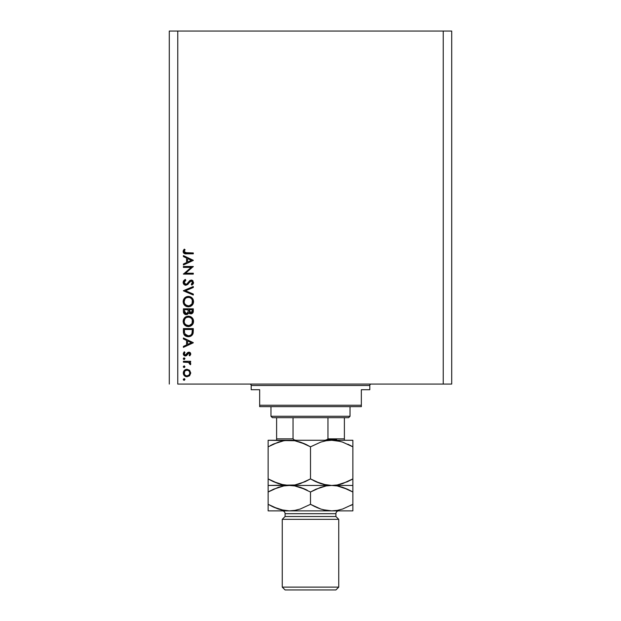 <?xml version="1.0" encoding="UTF-8"?>
<svg xmlns="http://www.w3.org/2000/svg" width="621" height="621" viewBox="0 0 621 621"><rect width="100%" height="100%" fill="white"/><g stroke="black" fill="none" stroke-linecap="round" stroke-linejoin="round"><path stroke-width="0.93" d="M177.761 384.073L443.239 384.073L443.239 31.05L177.761 31.05L177.761 384.073L177.761 31.05L169.292 31.05L169.292 384.073L169.292 31.05L443.239 31.05L443.239 384.073L451.708 384.073L451.708 31.05L451.708 384.073L177.761 384.073M183.412 267.395L191.175 267.395L183.412 267.395L183.412 266.502L193.294 266.502L185.516 273.224L193.294 273.224L193.294 274.109L183.412 274.109L191.175 267.395L183.412 274.109L193.294 274.109L193.294 273.224L185.516 273.224L193.294 266.502L183.412 266.502L183.412 267.395L183.412 266.502L193.294 266.688M183.172 282.702L183.156 282.439C183.288 284.115 184.173 285.062 185.834 285.256L184.258 284.713L183.203 282.974L183.319 281.476L184.895 279.675L185.322 279.434L185.819 280.265L184.313 281.74L184.196 282.788L185.632 284.356L187.084 283.797L190.073 280.389L191.71 280.11L192.914 280.785L193.426 283.3L191.881 285.132L191.268 284.333L192.518 282.136L191.284 280.948L190.142 281.468L187.689 284.488L185.834 285.256L191.284 280.948L192.541 282.4L191.268 284.333L191.881 285.132L193.55 282.501L191.245 280.063L189.739 280.614L186.82 284.022L185.85 284.371L184.173 282.439L185.819 280.265L185.322 279.434L183.172 282.19M193.294 294.067L193.294 295.022L183.412 290.838L193.294 286.529L193.294 287.476L185.508 290.775L193.294 294.067L193.294 295.022L183.412 290.838L193.294 295.022L193.294 294.067L185.508 290.775L193.294 287.476L193.294 286.529L183.412 290.706L193.294 286.529L193.294 287.476M183.179 302.14L183.529 299.625L184.647 297.94L187.806 296.434L190.305 296.791L192.013 297.886L193.542 301.286L193.193 303.56L192.068 305.276L190.375 306.425L188.357 306.805L186.362 306.432L184.678 305.299L183.537 303.622L183.156 301.62C183.451 304.795 185.182 306.526 188.357 306.805C191.563 306.518 193.294 304.764 193.55 301.542C193.232 298.39 191.485 296.683 188.31 296.411C185.151 296.714 183.428 298.453 183.156 301.62L183.164 301.876M183.179 321.911L183.529 319.396L184.647 317.711L187.806 316.205L190.305 316.555L192.013 317.649L193.542 321.057L193.193 323.331L192.068 325.047L190.375 326.196L188.357 326.576L186.362 326.204L184.678 325.07L183.537 323.386L183.156 321.391C183.451 324.566 185.182 326.289 188.357 326.576C191.563 326.281 193.294 324.527 193.55 321.313C193.232 318.162 191.485 316.446 188.31 316.182C185.151 316.485 183.428 318.224 183.156 321.391L183.164 321.647M183.412 338.95L183.412 337.979L193.294 342.668L183.412 347.356L183.412 346.394L186.579 344.927L186.579 340.448L183.412 338.95L183.412 337.979L183.412 338.95L186.579 340.448L186.579 344.927L183.412 346.394L183.412 347.356L193.294 342.792L183.412 347.356L183.412 346.394M183.8 380.246L183.288 379.478L184.111 378.655L184.934 379.478L184.111 380.3L183.35 379.167L184.693 378.895L184.429 380.246L183.288 379.478L184.111 380.3L184.934 379.478L184.429 378.717M187.006 369.278L189.568 370.271L190.763 373.019L189.576 375.767L187.006 376.753L184.359 375.666L183.288 373.019L184.352 370.372L187.006 369.278C184.716 369.487 183.474 370.737 183.288 373.019C183.474 375.301 184.716 376.543 187.006 376.753L189.576 375.767L190.763 373.019L189.568 370.271L186.642 369.293M184.111 367.508L183.288 366.677L184.111 365.854L184.934 366.677L184.111 367.508L183.288 366.677L184.274 365.87L184.918 366.84L184.429 367.446L183.529 367.259L183.288 366.677L184.111 367.508L184.934 366.677L184.111 365.854L184.934 366.677L183.948 367.492M183.412 362.183L183.412 361.298L183.412 362.183L183.412 361.298L190.639 361.298L190.639 362.183L189.576 362.183L190.67 363.401L190.515 364.713L188.59 362.423L183.412 362.183L188.318 362.338L190.515 364.713L190.763 363.945L189.576 362.183L190.639 362.183L190.639 361.298L183.412 361.298L190.639 361.298L190.639 362.183M183.35 359.023L183.653 358.014L184.693 358.115L184.429 359.458L183.288 358.697L184.111 359.52L184.934 358.697L184.111 357.875L184.934 358.697L184.111 359.52L183.288 358.697L184.111 357.875L183.288 358.697L184.111 357.875L183.288 358.697L183.8 359.458M187.759 352.503L189.234 352.2L190.453 352.953L190.678 354.529L189.739 355.849L189.118 355.243L189.855 353.807L189.087 353.077L188.248 353.302L185.958 355.887L184.561 355.817L183.428 354.669L183.35 353.271L184.266 351.789L184.934 352.379L184.251 354.28L185.337 355.088L187.596 352.627L188.869 352.169L187.752 352.503L185.337 355.088L184.173 353.807L184.934 352.379L184.266 351.789L183.288 353.854L185.376 355.973L186.486 355.639L188.9 353.054L189.879 353.993L189.118 355.243L189.739 355.849L190.763 353.993L189.739 355.849L189.258 355.119M191.439 335.751L187.984 336.706L184.786 335.511L183.63 333.632L183.412 328.602L193.294 328.602L192.634 334.409L191.089 335.992L188.233 336.714C190.468 336.729 192.036 335.736 192.945 333.733L193.294 328.602L183.412 328.602L183.412 331.661L183.412 328.602L193.294 328.602L193.286 331.389M183.42 311.796L183.412 308.831L193.294 308.831L193.061 312.433L191.408 313.838L189.638 313.613L188.745 312.759L187.449 314.373L185.632 314.599L184.134 313.706L183.412 311.501C183.459 313.38 184.39 314.436 186.222 314.661L188.745 312.759L190.849 313.9C192.595 313.644 193.41 312.596 193.294 310.756L193.294 308.831L183.412 308.831L193.294 308.831L193.294 310.756M183.412 256.574L183.412 255.604L193.294 260.292L183.412 264.981L183.412 264.018L186.579 262.559L186.579 258.08L183.412 256.574L183.412 255.604L183.412 256.574L186.579 258.08L186.579 262.559L183.412 264.018L183.412 264.981L193.294 260.424L183.412 264.981L183.412 264.018M184.297 249.145L185.058 249.665L184.173 251.575L184.724 252.623L193.294 252.949L193.294 253.834L184.274 253.508L183.156 251.528L184.297 249.145L185.058 249.665L184.173 251.575L185.058 249.665L184.297 249.145L183.156 251.528C183.49 253.337 184.647 254.105 186.626 253.834L193.294 253.834L193.294 252.949L186.719 252.949L184.173 251.575L184.421 252.328M451.708 31.05L443.239 31.05L451.708 31.05M183.35 379.811L184.111 378.655L184.918 379.322M183.288 379.478L184.111 378.655L184.934 379.478M185.05 376.21L185.57 376.481M184.352 370.372L184.926 369.906M184.359 370.364L185.004 369.852M185.042 369.829L185.532 369.573M183.692 374.789L184.359 375.666M184.631 371.428L184.383 374.121M188.815 370.807L186.999 370.163L184.98 370.993M189.048 375.006L189.879 373.019C189.7 374.758 188.745 375.705 186.999 375.868L189.017 375.045M188.101 375.658L188.815 375.224M185.889 375.651L186.999 375.868C185.26 375.705 184.321 374.758 184.173 373.019C184.321 371.28 185.26 370.326 186.999 370.163C188.745 370.326 189.7 371.273 189.879 373.019L189.025 371.001M184.375 374.114L184.879 374.937M184.631 374.61L185.912 375.658M184.22 372.468L184.22 373.57M183.288 366.685L184.111 365.854L183.288 366.677M190.756 363.805L190.515 364.713L190.763 363.945L190.515 364.713L189.747 364.232L189.552 363.013M189.747 364.232L189.879 363.774L189.747 364.232M188.838 362.517L188.318 362.338M186.525 362.19L187.395 362.222M184.693 358.115L184.918 358.527M189.087 353.077L189.855 353.807M188.73 353.077L187.829 353.784M188.9 353.054L188.248 353.302L188.9 353.054M186.486 355.639L185.167 355.965M184.196 355.616L183.537 354.894M184.266 351.789L184.639 352.674M184.189 353.605L184.196 354.048M184.173 353.807L185.337 355.088L187.596 352.627M185.524 355.072L186.083 354.785M190.763 353.993L188.722 352.177M189.979 352.495L189.475 352.254M190.337 352.813L190.624 353.271M185.337 355.088L184.872 354.979M193.294 342.668L183.412 337.979L193.294 342.668M191.369 342.722L187.596 344.461L187.596 340.929L191.369 342.722L187.596 340.929L187.596 344.461L191.369 342.722M193.24 332.173L193.17 332.747M193.139 332.949L193.053 333.353M192.634 334.416L192.269 334.96M183.412 331.661C183.443 334.843 185.05 336.528 188.233 336.714L187.984 336.706M187.728 336.691L187.239 336.636M185.819 336.194L185.392 335.953M185.376 335.945L184.98 335.666M184.709 335.433L184.002 334.548M183.459 332.662L183.42 332.165M189.343 336.621L189.995 336.466M192.285 330.186L192.005 333.221L192.285 330.186M191.905 333.508L192.005 333.221C191.361 334.944 190.104 335.814 188.233 335.821L190.119 335.433M191.066 334.789L191.47 334.323M184.538 332.763L185.586 334.89L188.233 335.821L184.879 333.943M184.468 332.041L184.429 329.487L192.285 329.487L184.429 329.487L184.515 332.592M188.939 335.775L189.459 335.674M191.889 333.555L192.06 333.035M185.198 334.463L185.555 334.859M186.502 335.487L187.34 335.744M188.567 316.19L188.054 316.19M188.815 316.205L189.327 316.275M190.763 316.764L190.305 316.555M190.771 316.772L191.206 317.02M192.673 318.441L192.968 318.93M193.154 319.326L193.449 320.289M193.457 320.304L193.527 320.801M193.527 321.825L193.55 321.313M193.465 322.338L193.302 323.005M193.193 323.331L192.091 325.024M193.185 323.347L192.72 324.24M188.877 326.553L187.852 326.553M186.843 326.367L186.354 326.196M184.678 325.07L183.521 323.355M184.134 324.441L183.808 323.952M183.521 319.404L183.358 319.877M183.894 318.666L185.431 317.044M187.263 316.283L186.805 316.392M187.798 316.205L188.31 316.182M193.03 319.062L192.665 318.433M184.864 323.789L187.037 325.482M184.934 318.86L184.173 321.36C184.375 318.767 185.757 317.339 188.318 317.067C190.895 317.323 192.308 318.752 192.541 321.36L192.541 321.36C192.331 323.968 190.934 325.412 188.365 325.683C185.764 325.427 184.367 323.983 184.173 321.36L184.522 323.13M185.353 318.34L185.974 317.797L185.353 318.348M191.074 318.092L189.149 317.145L186.696 317.385M192.068 323.347L192.347 320.079M185.989 324.962L189.195 325.606L191.85 323.735M189.56 325.52L191.051 324.698M192.331 322.695L192.463 322.19M187.464 317.152L186.742 317.37M184.468 319.73L184.266 320.413M192.456 320.521L192.075 319.411M192.215 319.722L191.656 318.728M191.835 318.984L191.299 318.301M193.061 312.433L192.805 312.922M191.943 313.652L190.849 313.9M189.925 313.745L189.133 313.248M188.668 312.953L188.38 313.527M186.222 314.661L185.136 314.443M183.575 312.681L184.243 313.815M183.412 308.831L183.412 311.501L183.412 308.831M193.255 311.602L193.294 311.043M188.085 311.237L188.101 310.306M185.337 313.504L184.716 312.813L185.757 313.706L187.014 313.574M184.507 312.146L184.716 312.813M189.149 311.082L189.638 312.464L190.833 313.015L189.118 309.716L192.285 309.716L192.285 310.919L190.608 313L191.369 312.914M191.19 312.976L192.153 311.99L192.285 309.716L189.118 309.716L189.195 311.47M187.596 313.046L187.984 312.153L186.222 313.776L184.429 310.981L184.476 311.913L184.429 309.716L188.101 309.716L184.429 309.716L184.429 310.981M184.476 311.936L186.222 313.776L186.851 313.652M192.153 311.99L192.285 310.919M189.118 310.314L189.141 310.989M188.567 296.419L188.054 296.419M188.815 296.434L189.327 296.504M190.305 296.791L191.206 297.249M193.03 299.291L192.65 298.639M192.673 298.67L192.968 299.159M193.154 299.555L193.527 301.038M193.527 302.054L193.55 301.542M193.193 303.56L192.068 305.284M193.185 303.576L192.72 304.469M188.877 306.782L187.852 306.782M186.843 306.595L186.354 306.432M184.678 305.299L183.521 303.584M184.142 304.686L183.8 304.166M183.521 299.632L183.358 300.114M183.894 298.903L185.431 297.28M187.263 296.512L186.805 296.621M187.798 296.434L188.31 296.411M193.356 303.071L193.465 302.574M184.864 304.018L187.037 305.718M184.934 299.089L184.173 301.589C184.375 298.996 185.757 297.568 188.318 297.296C190.895 297.552 192.308 298.98 192.541 301.589L192.541 301.589C192.331 304.205 190.934 305.641 188.365 305.912C185.764 305.656 184.367 304.22 184.173 301.589L184.266 302.543M185.353 298.577L185.974 298.026L185.353 298.577M191.058 298.305L189.568 297.482M192.068 303.576L192.347 300.316M185.989 305.198L188.776 305.897L191.043 304.934M189.56 305.749L191.85 303.972M192.331 302.924L192.463 302.419M184.243 302.427L184.522 303.358M189.188 297.381L186.696 297.622M187.464 297.381L186.742 297.599M184.468 299.966L184.266 300.642M192.456 300.758L192.075 299.64M192.215 299.959L191.656 298.965M191.315 298.554L191.835 299.213M183.451 281.15L183.979 280.397M184.616 279.861L185.322 279.434L185.819 280.265L185.221 280.661M184.701 281.142L184.173 282.439M184.421 283.463L185.625 284.356L187.084 283.797L185.648 284.356M188.039 282.718L188.396 282.237M191.71 280.11L192.153 280.242M192.161 280.25L192.852 280.715M193.519 282.912L193.077 284.007M193.426 283.3L192.727 284.418M191.881 285.132L191.586 284.076M191.268 284.333L191.881 283.813M192.51 282.702L192.448 281.833M192.114 281.297L191.089 280.964M191.284 280.948L189.211 282.671M188.396 283.75L187.992 284.193M183.211 282.997L183.591 283.976M191.804 281.065L192.215 281.406M193.294 273.224L193.294 274.109L183.412 273.908M193.294 260.292L183.412 255.604L193.294 260.292M191.369 260.346L187.596 262.093L187.596 258.561L191.369 260.346L187.596 258.561L187.596 262.093L191.369 260.346M193.294 252.949L193.294 253.834L185.431 253.787M183.56 252.887L184.026 253.36M183.428 252.685L183.218 252.126M183.164 251.358L183.249 250.853M184.592 250.387L184.243 251.979M185.563 252.894L186.719 252.949M186.308 252.941L185.904 252.926M184.072 249.394L183.35 250.535M186.44 375.814L187.278 375.852M189.661 374.114L189.824 372.46M186.999 370.163L186.44 370.217M184.429 330.62L184.437 331.335M187.658 335.79L188.543 335.814M192.161 332.468L192.238 331.707M184.468 322.998L184.841 323.751M187.946 325.668L188.776 325.668M192.541 321.36L192.518 320.941M188.737 317.083L187.488 317.145M184.243 320.529L184.173 321.36M187.767 312.767L188.023 311.928M184.468 303.234L184.841 303.98M187.946 305.897L188.776 305.897M192.541 301.589L192.518 301.169M189.552 297.475L189.149 297.374M188.737 297.319L187.488 297.374M184.243 300.758L184.173 301.589M249.782 384.073A1.413 1.413 0 0 1 251.195 385.478L251.195 389.716L259.663 389.716L259.663 405.249L361.337 405.249L361.337 389.716L369.805 389.716L369.805 385.478A1.413 1.413 0 0 1 371.218 384.073A1.413 1.413 0 0 0 369.805 385.478L251.195 385.478A1.413 1.413 0 0 0 249.782 384.073M369.262 389.716L361.337 389.716L361.337 406.662L259.663 406.662L361.337 406.662L361.337 405.249L259.663 405.249L259.663 389.716L251.195 389.716L251.195 385.478L369.805 385.478L369.805 389.716L369.262 389.716L369.805 389.716M259.663 405.249L259.663 406.662L259.663 405.249M251.195 389.716L251.738 389.716M327.966 438.861L344.391 438.861L344.391 440.273L344.391 438.861L327.966 438.861L327.966 417.677L348.629 417.677L350.034 416.264L270.966 416.264L272.371 417.677L327.966 417.677L272.371 417.677L270.966 416.264L350.034 416.264L350.034 406.662L350.034 416.264L348.629 417.677L327.966 417.677L327.966 438.861L326.545 440.033L324.62 440.273L326.475 440.048M270.966 406.662L270.966 416.264L270.966 406.662M344.391 438.861L344.391 417.677L344.391 438.861M276.609 438.861L276.609 417.677L276.609 438.861L293.034 438.861L294.455 440.033L296.38 440.273L294.455 440.033L293.034 438.861L293.034 417.677L293.034 438.861L276.609 438.861L276.609 440.033M327.709 439.42L336.621 439.42L327.709 439.42M338.74 519.342L335.914 516.525L285.086 516.525L282.26 519.342L338.74 519.342L282.26 519.342L282.26 587.124L285.086 589.95L335.914 589.95L338.74 587.124L282.26 587.124L338.74 587.124L338.74 519.342L338.74 587.124L335.914 589.95L285.086 589.95L282.26 587.124L282.26 519.342L285.086 516.525L335.914 516.525L335.914 513.699A2.826 2.826 0 0 1 338.74 510.873A2.826 2.826 0 0 0 335.914 513.699L285.086 513.699L285.086 516.525L285.086 513.699A2.826 2.826 0 0 0 282.26 510.873A2.826 2.826 0 0 1 285.086 513.699L335.914 513.699L335.914 516.525L338.74 519.342M340.246 441.407L331.684 440.273L337.164 440.739L342.559 442.09L352.86 446.825L352.86 478.9L342.629 483.612L337.25 484.97L331.684 485.459L326.204 484.985L320.801 483.635L310.5 478.9L310.5 446.825L320.739 442.113L326.118 440.755L331.684 440.273L326.157 440.747L331.684 440.273L289.316 440.273L294.796 440.739L300.199 442.09L310.5 446.825L310.5 478.9L300.261 483.612L294.882 484.97L289.316 485.459L283.836 484.985L278.441 483.635L268.14 478.9L268.14 446.825L278.371 442.113L283.75 440.755L289.316 440.273L283.797 440.747L289.316 440.273L268.14 440.273L268.14 485.459L268.14 481.539L268.14 485.459L294.843 484.978L289.316 485.459L283.836 484.985L273.193 481.547L278.41 483.627M268.14 440.747L268.14 442.098L268.14 440.273L268.14 440.747L268.14 440.273L294.796 440.739L305.447 444.178L300.23 442.105M273.597 443.999L283.75 440.755L289.316 440.273L294.843 440.747M273.193 481.547L268.14 478.9L278.402 483.619M280.754 484.318L283.797 484.978M297.7 484.364L300.23 483.619M305.043 481.725L294.882 484.97L289.316 485.459L331.684 485.459L337.203 484.978L331.684 485.459L326.204 484.985L315.553 481.547L320.77 483.627M310.5 446.825L305.454 444.186L310.5 446.825L320.739 442.113L326.118 440.755L331.684 440.273L337.164 440.739L342.559 442.09L352.86 446.825L347.814 444.186M310.5 478.9L315.546 481.539L310.5 478.9L305.097 481.702M323.114 484.318L326.157 484.978M340.067 484.364L342.59 483.627M347.403 481.725L337.25 484.97L331.684 485.459L352.86 485.459L352.86 440.273L352.86 444.186L352.86 440.273L289.316 440.273M340.254 441.407L337.203 440.747M352.86 484.978L352.86 483.627L352.86 485.459L331.684 485.459L337.164 485.925L342.559 487.275L352.86 492.011L352.86 485.933M352.86 480.569L352.86 478.9L347.434 481.717M350.679 480.118L352.86 478.9M340.339 484.295L342.598 483.619M323.091 484.31L331.684 485.459L289.316 485.459L294.796 485.925L300.199 487.275L310.5 492.011L320.739 487.299L326.118 485.94L331.684 485.459L326.157 485.933L331.684 485.459L337.164 485.925L347.807 489.371L342.629 487.299L352.86 492.011L349.483 490.179M320.739 483.612L316.609 482.02M313.784 480.685L315.546 481.539M298.049 484.271L300.199 483.635M280.746 484.318L289.316 485.459L268.14 485.459L268.14 492.011L278.371 487.299L283.75 485.94L289.316 485.459L283.836 485.925L289.316 485.459L294.796 485.925L305.447 489.371L300.23 487.291M268.14 481.539L268.14 478.9L271.517 480.732M352.86 483.627L352.86 481.539M352.86 444.186L352.86 446.825L349.483 444.993M300.261 442.113L304.391 443.704M307.216 445.04L305.454 444.186M270.321 445.614L273.566 444.007M268.14 445.156L268.14 446.825M268.14 442.098L268.14 444.186M352.86 440.273L331.684 440.273M273.566 489.201L283.75 485.94L289.316 485.459L294.843 485.933M270.321 490.8L268.14 492.011L268.14 510.873L289.316 510.873L268.14 510.873L268.14 506.961L268.14 510.392M268.14 485.933L268.14 485.459M268.14 490.303L268.14 492.011L273.597 489.185M304.391 488.89L300.261 487.299M307.216 490.225L305.454 489.371M315.903 489.208L326.118 485.94L331.684 485.459L337.203 485.933M340.254 486.6L337.25 485.94L340.238 486.592M352.86 509.049L352.86 510.873L289.316 510.873L331.684 510.873L337.211 510.392L331.684 510.873L352.86 510.873L352.86 504.322L342.629 509.026L337.25 510.392L331.684 510.873L326.204 510.4L320.801 509.049L310.5 504.322L300.261 509.026L294.882 510.392L289.316 510.873L283.836 510.4L278.441 509.049L271.517 506.146M352.86 506.03L352.86 504.322L342.629 509.026L337.25 510.392L331.684 510.873L326.204 510.4L320.801 509.049L310.5 504.322L300.261 509.026L294.882 510.392L289.316 510.873L294.843 510.392L289.316 510.873L283.836 510.4L273.193 506.961L278.402 509.041L268.14 504.322L273.186 506.953M350.679 505.533L352.86 504.322L352.86 492.011L352.86 504.322M280.746 509.732L289.316 510.873M323.091 509.725L331.684 510.873M316.609 507.435L320.77 509.041M313.784 506.099L320.739 509.026M280.762 509.732L283.797 510.4M268.14 487.291L268.14 489.371M268.14 492.011L268.14 506.953M310.5 492.011L310.5 504.322L310.5 492.011L315.957 489.185M352.86 510.392L352.86 506.961M347.814 489.371L352.86 492.011L352.86 489.379M310.5 504.322L315.546 506.953M323.122 509.732L326.157 510.4M327.803 439.311L325.109 440.258L327.803 439.311"/></g></svg>
